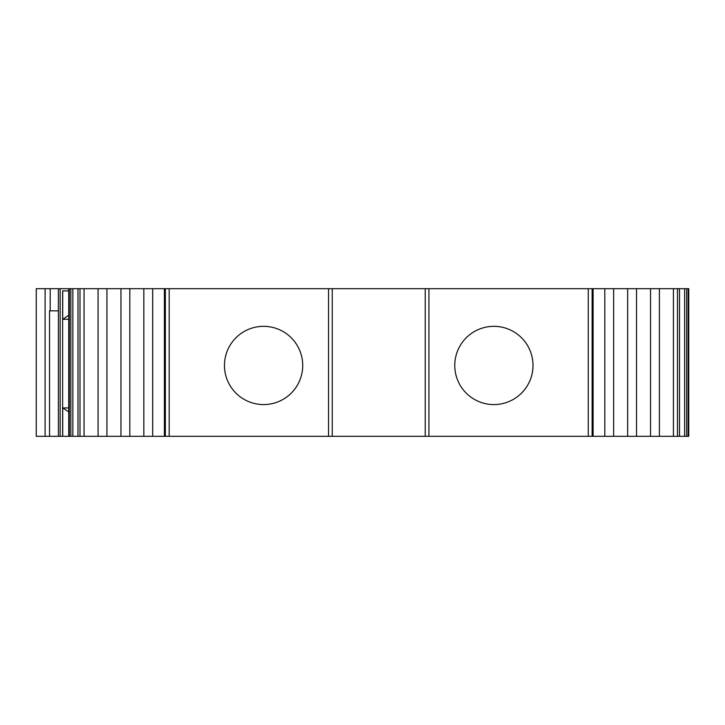 <?xml version="1.0" encoding="UTF-8"?>
<svg xmlns="http://www.w3.org/2000/svg" width="725" height="725" viewBox="0 0 725 725"><rect width="100%" height="100%" fill="white"/><g stroke="black" fill="none" stroke-linecap="round" stroke-linejoin="round"><path stroke-width="1.09" d="M263.592 326.332A39.123 39.123 0 0 0 224.469 365.454A39.123 39.123 0 0 0 263.592 404.577A39.123 39.123 0 0 0 302.715 365.454A39.123 39.123 0 0 0 263.592 326.332M493.888 326.332A39.123 39.123 0 0 0 454.765 365.454A39.123 39.123 0 0 0 493.888 404.577A39.123 39.123 0 0 0 533.002 365.454A39.123 39.123 0 0 0 493.888 326.332M169.188 436.314L169.188 288.686L328.543 288.686L328.543 436.314L164.385 436.314L164.385 288.686L120.957 288.686L120.957 436.314L72.853 436.314L72.853 288.686L70.842 288.686L70.842 436.314L72.853 436.314M684.618 436.314L593.095 436.314L593.095 288.686L684.618 288.686L684.618 436.314L686.638 436.314L686.638 288.686L684.618 288.686M686.638 288.686L688.161 288.686L688.161 436.314L688.75 436.314L688.75 288.686L688.161 288.686M45.104 288.686L36.25 288.686L36.25 436.314L45.104 436.314L45.104 288.686L50.188 288.686L50.188 310.835L49.536 310.835L49.536 436.314L58.39 436.314L58.39 310.835L50.188 310.835M70.842 436.314L69.319 436.314L69.319 288.686L50.188 288.686M69.319 288.686L70.842 288.686M72.853 288.686L120.957 288.686M164.584 436.314L164.385 288.686M164.584 288.686L165.354 288.686L165.354 436.314M169.188 288.686L165.354 288.686M328.543 288.686L428.928 288.686L428.928 436.314L332.24 436.314L332.24 288.686M592.126 288.686L592.896 288.686L592.896 436.314L592.126 436.314L592.126 288.686L428.928 288.686M688.75 407.93L688.75 409.779M58.39 288.686L58.39 436.314L60.148 436.314L60.148 288.686M68.73 290.906L62.631 290.906L62.631 436.314L60.148 436.314M425.24 288.686L425.24 436.314M592.126 436.314L428.928 436.314M332.24 436.314L328.543 436.314M164.385 436.314L120.957 436.314M68.73 288.686L68.73 436.314L69.319 436.314M68.73 436.314L62.631 436.314M49.536 436.314L45.104 436.314M688.161 436.314L686.638 436.314M68.73 319.281L62.722 319.281L62.722 290.906M62.722 436.314L62.722 407.93L68.73 407.93M62.722 319.281L68.73 315.339M68.73 411.882L62.722 407.93M673.425 436.314L673.425 288.686M84.055 288.686L84.055 436.314M152.685 436.314L152.685 288.686M604.795 288.686L604.795 436.314M659.397 436.314L659.397 288.686M98.083 288.686L98.083 436.314M143.84 436.314L143.84 288.686M613.64 288.686L613.64 436.314M650.552 436.314L650.552 288.686M106.928 288.686L106.928 436.314M129.811 436.314L129.811 288.686M627.669 288.686L627.669 436.314M636.523 436.314L636.523 288.686M588.283 288.686L588.283 436.314M679.506 436.314L679.506 288.686M77.974 288.686L77.974 436.314M677.485 436.314L677.485 288.686M79.986 288.686L79.986 436.314"/></g></svg>
